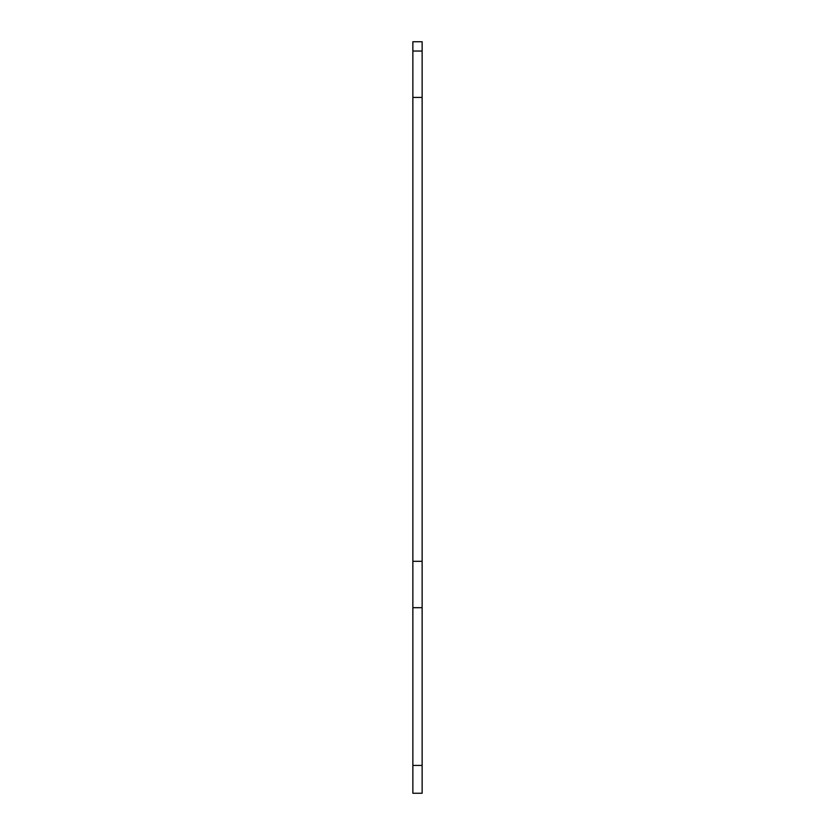 <?xml version="1.0" encoding="UTF-8"?>
<svg xmlns="http://www.w3.org/2000/svg" width="835" height="835" viewBox="0 0 835 835"><rect width="100%" height="100%" fill="white"/><g stroke="black" fill="none" stroke-linecap="round" stroke-linejoin="round"><path stroke-width="1.25" d="M412.866 51.029L412.866 793.25L422.134 793.25L422.134 41.75L412.866 41.75L412.866 51.029L422.134 51.029M412.866 607.692L422.134 607.692M412.866 765.413L422.134 765.413M412.866 561.308L422.134 561.308M412.866 97.413L422.134 97.413"/></g></svg>
